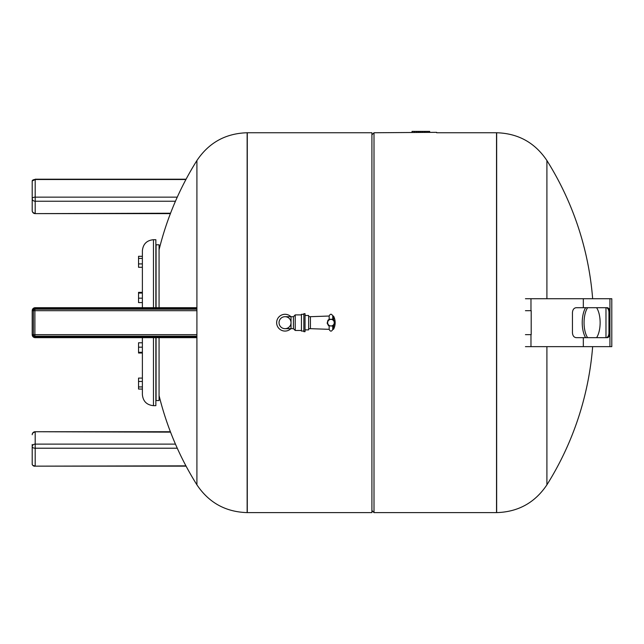 <?xml version="1.0" encoding="UTF-8"?>
<svg xmlns="http://www.w3.org/2000/svg" width="644" height="644" viewBox="0 0 644 644"><rect width="100%" height="100%" fill="white"/><g stroke="black" fill="none" stroke-linecap="round" stroke-linejoin="round"><path stroke-width="0.97" d="M587.586 337.657A18.088 8.042 -90 0 1 584.06 322.684A18.088 8.042 -90 0 1 587.586 307.703M596.602 307.703A18.088 8.042 -90 0 1 596.602 337.657M585.605 307.703A18.571 8.251 90 0 0 582.232 322.684A18.571 8.251 90 0 0 585.605 337.657M525.44 310.698L531.195 310.698L531.195 334.663L525.44 334.663M572.452 312.493C572.725 309.571 573.973 307.977 576.195 307.703L607.244 307.703A4.79 2.697 -90 0 1 609.932 312.493L609.932 332.868A4.79 2.697 -90 0 1 607.244 337.657L576.195 337.657C573.981 337.392 572.733 335.798 572.452 332.868L572.452 312.493M525.44 346.649L611.8 346.649L611.8 298.719L525.44 298.719M606.254 337.657A4.79 2.697 90 0 0 608.942 332.868L608.942 312.493A4.79 2.697 90 0 0 606.254 307.703M546.909 298.719L546.909 160.533L546.909 298.719M546.909 346.649L546.909 484.827L546.909 346.649M436.616 132.753L496.532 132.753L496.532 512.608L496.669 132.753L496.669 512.608C518.179 511.964 534.923 502.706 546.909 484.827A304.958 304.958 0 0 0 592.649 346.649M436.616 132.334L374.003 132.753L374.003 512.608L496.669 512.608M429.693 131.392L429.693 132.334L429.693 131.392L412.039 131.392L412.039 132.334M424.718 132.334L424.726 131.392M418.342 132.334L418.342 131.392M416.555 132.334L416.555 131.392M414.374 132.334L414.374 131.392M334.252 322.684A3.292 3.292 0 0 1 329.309 325.534A3.292 3.292 0 0 1 329.309 319.827A3.292 3.292 0 0 1 334.252 322.684M333.624 319.875L335.041 322.354L334.244 324.858L332.755 326.106L328.504 325.663L327.16 323.175L327.925 320.31L329.156 319.247L332.755 319.255L333.624 319.875L333.624 316.228L333.069 315.898L333.069 319.448M329.156 329.39L329.156 326.114L329.156 329.39C330.316 331.692 331.515 331.708 332.755 329.454L333.069 325.92M333.624 325.486L333.624 329.132A14.377 14.377 0 0 0 333.624 316.228M305.047 315.496L308.637 315.496L308.637 329.873L305.047 329.873M308.637 316.687L310.44 316.687L310.44 328.673L329.156 329.326M310.44 316.687L329.156 316.035L329.164 319.247L329.156 315.971C330.316 313.676 331.515 313.652 332.755 315.914L332.755 319.255M332.755 326.106L332.755 329.454M303.847 313.692L303.847 331.668L305.047 331.668L305.047 313.692L303.847 313.692M303.847 331.072L301.448 331.072L301.448 314.296L303.847 314.296M293.423 328.673L293.423 316.687L291.024 316.687L291.024 328.673L293.423 328.673L295.218 330.469L295.218 314.892L301.448 314.892M295.218 330.469L301.448 330.469M291.024 328.673L285.034 328.673A5.989 5.989 0 0 1 279.045 322.684A5.989 5.989 0 0 1 285.034 316.687A5.989 5.989 0 0 1 291.024 322.684A5.989 5.989 0 0 1 285.034 328.673A5.989 5.989 0 0 1 279.045 322.684A5.989 5.989 0 0 1 285.034 316.687L291.024 316.687M290.903 328.673A8.388 8.388 0 0 1 277.266 319.513A8.388 8.388 0 0 1 290.903 316.687M247.143 512.608L371.91 512.608L371.91 132.753L247.288 132.753L247.288 512.608L247.143 132.753L247.143 512.608C225.633 511.964 208.889 502.706 196.911 484.827L196.911 160.533L196.911 484.827A304.958 304.958 0 0 1 159.068 395.561M156.073 337.657L156.073 400.568L159.068 400.568L159.068 337.657M159.068 307.703L159.068 244.792L155.864 244.801M153.465 307.703L153.465 239.705L155.864 239.705L155.864 307.703M155.864 337.657L155.864 405.664L153.465 405.664C146.735 405.004 143.04 401.309 142.38 394.579L142.38 337.657M153.465 239.705C146.735 240.357 143.04 244.052 142.38 250.782L142.38 307.703M142.38 267.284L138.549 267.284L138.549 263.911L142.38 263.911M142.38 258.421L138.549 258.421L138.549 263.911M142.38 256.304L138.549 256.304L138.549 258.421M142.38 292.344L138.549 292.344L138.549 302.575L142.38 302.575L142.38 298.18L138.549 298.18M142.38 293.068L138.549 293.068M138.549 347.18L138.549 342.785L142.38 342.785L142.38 347.18L138.549 347.18L138.549 353.017L142.38 353.017M142.38 352.292L138.549 352.292M138.549 386.939L138.549 389.057L142.38 389.057L142.38 386.939L138.549 386.939L138.549 378.084L142.38 378.084M142.38 381.449L138.549 381.449M32.2 444.489L32.2 464.356C32.868 465.813 33.866 466.409 35.195 466.151L186.044 466.071M32.2 181.004A2.995 1.497 0 0 1 35.195 179.507L32.2 181.004L32.2 210.628L32.2 192.846M196.364 336.16L34.897 336.16A1.497 1.497 0 0 1 33.399 334.663L33.399 310.698A1.497 1.497 0 0 1 34.897 309.201L196.364 309.201M196.364 337.657L35.195 337.657A2.995 2.995 0 0 1 32.2 334.663L32.2 310.698A2.995 2.995 0 0 1 35.195 307.703L196.364 307.703M583.327 298.719L583.327 307.703M530.978 310.698L530.978 298.719M530.978 346.649L530.978 334.663M583.327 337.657L583.327 346.649M605.98 337.657L605.98 307.703M609.932 346.649L609.932 332.868L608.942 332.868M609.932 298.719L609.932 312.493L608.942 312.493M422.198 132.334L422.198 131.392M420.113 132.334L420.113 131.392M156.073 307.703L156.073 244.792M153.465 337.657L153.465 405.664M186.084 466.151L35.195 466.151L185.931 465.854M177.261 448.216L35.195 448.216L35.195 444.119A2.995 2.592 0 0 0 32.2 446.719A2.995 1.497 180 0 0 35.195 448.216L35.195 465.854A2.995 1.497 180 0 1 32.2 464.356M175.45 444.119L35.195 444.119L35.195 432.14A2.995 2.592 180 0 0 32.2 434.732A2.995 2.995 0 0 1 35.195 431.738L170.394 431.738M170.547 432.14L35.195 431.738M186.084 179.209L35.195 179.209L186.044 179.29M170.547 213.228L35.195 213.623A2.995 2.995 0 0 1 32.2 210.628A2.995 2.592 0 0 0 35.195 213.228L35.195 201.242A2.995 2.592 180 0 1 32.2 198.65A2.995 1.497 0 0 1 35.195 197.153L35.195 179.507L185.931 179.507M175.45 201.242L35.195 201.242L35.195 197.153L177.261 197.153M35.195 337.657L35.195 337.062A2.399 2.399 0 0 1 32.796 334.663L34.897 334.663L34.897 336.764L196.364 336.764M32.2 334.663L32.796 334.663A2.093 2.093 0 0 0 34.897 336.764M196.364 334.663L34.897 334.663L34.897 308.605A2.093 2.093 0 0 0 32.796 310.698A2.399 2.399 0 0 1 35.195 308.299L196.364 308.299M196.364 310.698L32.2 310.698M34.897 308.605L196.364 308.605M35.195 337.062L196.364 337.062M35.195 307.703L35.195 308.299M592.649 298.719A304.958 304.958 0 0 0 546.909 160.541M496.669 132.753C518.179 133.397 534.923 142.654 546.909 160.533M308.637 328.673L310.44 328.673M333.624 329.132L333.069 329.462M293.423 316.687L295.218 314.892M371.91 510.507L374.003 512.608M371.91 134.854L374.003 132.753M196.903 160.541A304.958 304.958 0 0 0 159.068 249.8M247.143 132.753C225.633 133.397 208.889 142.654 196.911 160.533M35.195 213.623L170.394 213.623"/></g></svg>
